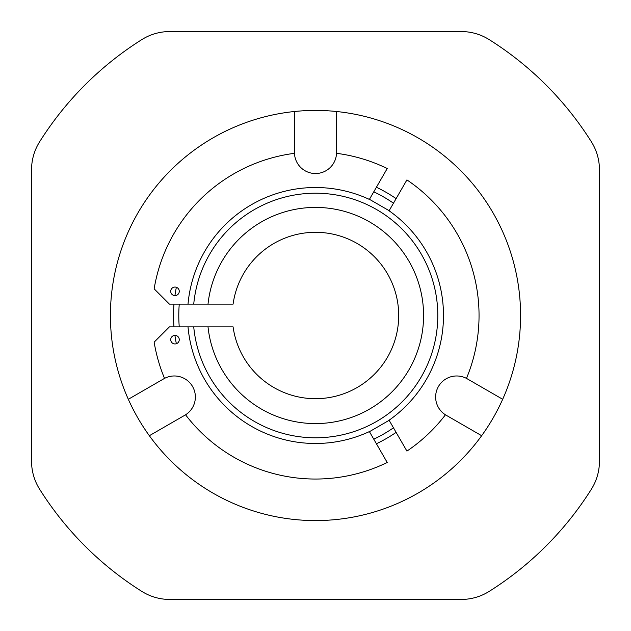 <?xml version="1.0" encoding="UTF-8"?>
<svg xmlns="http://www.w3.org/2000/svg" width="631" height="631" viewBox="0 0 631 631"><rect width="100%" height="100%" fill="white"/><g stroke="black" fill="none" stroke-linecap="round" stroke-linejoin="round"><path stroke-width="0.95" d="M185.553 414.796A163.539 163.539 0 0 0 387.221 462.476L369.443 431.691L389.146 420.309L406.924 451.102A163.539 163.539 0 0 0 445.447 414.796M466.467 378.395A163.539 163.539 0 0 0 406.924 179.898L389.146 210.691L369.443 199.309L387.221 168.524A163.539 163.539 0 0 0 336.52 153.317M174.992 287.058A4.267 4.267 0 0 1 179.259 291.325A4.267 4.267 0 0 1 174.992 295.592A4.267 4.267 0 0 1 170.725 291.325A4.267 4.267 0 0 1 174.992 287.058M164.533 378.395A163.539 163.539 0 0 1 154.145 342.152L169.416 326.874L233.091 326.874A83.189 83.189 0 0 0 360.348 385.573A83.189 83.189 0 0 0 360.348 245.427A83.189 83.189 0 0 0 233.091 304.126L169.416 304.126L154.145 288.848A163.539 163.539 0 0 1 294.48 153.317M193.733 304.126A122.304 122.304 0 0 1 379.909 211.535A122.304 122.304 0 0 1 379.909 419.465A122.304 122.304 0 0 1 193.733 326.874M174.992 343.942A4.267 4.267 0 0 1 170.725 339.675A4.267 4.267 0 0 1 174.992 335.408A4.267 4.267 0 0 1 179.259 339.675A4.267 4.267 0 0 1 174.992 343.942M179.259 304.126A136.714 136.714 0 0 0 179.259 326.874M373.765 439.176A136.714 136.714 0 0 0 393.476 427.802M393.476 203.198A136.714 136.714 0 0 0 373.765 191.824M294.464 111.506L294.464 152.489A21.036 21.036 0 0 0 315.5 173.525A21.036 21.036 0 0 0 336.536 152.489L336.536 111.506M173.982 326.874A141.975 141.975 0 0 1 173.982 304.126M174.929 295.592A141.975 141.975 0 0 1 176.357 287.279M176.357 343.721A141.975 141.975 0 0 1 174.929 335.408M149.35 435.713L184.844 415.222A21.036 21.036 0 0 0 192.55 386.487A21.036 21.036 0 0 0 163.815 378.789L128.322 399.281M396.11 432.369A141.975 141.975 0 0 1 376.407 443.751M520.575 315.5A205.075 205.075 0 0 1 315.5 520.575A205.075 205.075 0 0 1 110.425 315.5A205.075 205.075 0 0 1 315.5 110.425A205.075 205.075 0 0 1 520.575 315.5M489.246 591.357A326.014 326.014 0 0 0 591.357 489.246A52.586 52.586 0 0 0 599.45 461.222L599.45 169.778A52.586 52.586 0 0 0 591.357 141.754A326.014 326.014 0 0 0 489.246 39.643A52.586 52.586 0 0 0 461.222 31.55L169.778 31.55A52.586 52.586 0 0 0 141.754 39.643A326.014 326.014 0 0 0 39.643 141.754A52.586 52.586 0 0 0 31.55 169.778L31.55 461.222A52.586 52.586 0 0 0 39.643 489.246A326.014 326.014 0 0 0 141.754 591.357A52.586 52.586 0 0 0 169.778 599.45L461.222 599.45A52.586 52.586 0 0 0 489.246 591.357M376.407 187.249A141.975 141.975 0 0 1 396.11 198.631M502.678 399.281L467.185 378.789A21.036 21.036 0 0 0 435.635 397.002A21.036 21.036 0 0 0 446.156 415.222L481.65 435.713M388.01 210.028A127.99 127.99 0 0 1 388.01 420.972M188.014 304.126A127.99 127.99 0 0 1 370.578 199.972M208.017 326.874A108.082 108.082 0 0 0 321.195 423.433A108.082 108.082 0 0 0 423.582 315.5A108.082 108.082 0 0 0 321.195 207.567A108.082 108.082 0 0 0 208.017 304.126M370.578 431.028A127.99 127.99 0 0 1 188.014 326.874"/></g></svg>
